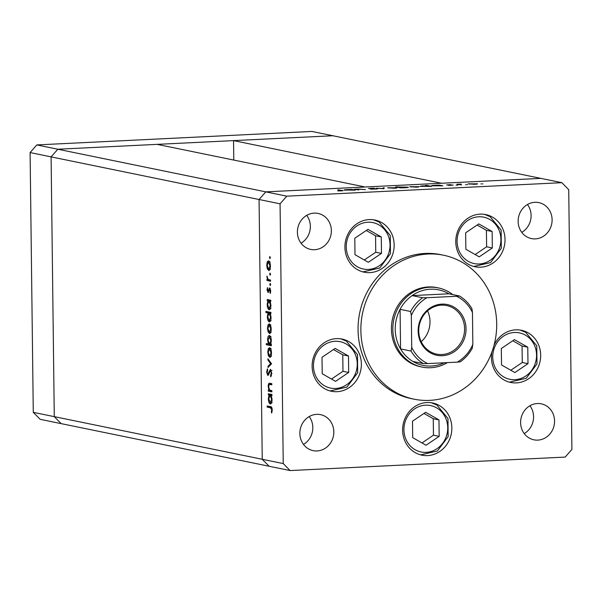 <?xml version="1.0" encoding="UTF-8"?>
<svg xmlns="http://www.w3.org/2000/svg" width="602" height="602" viewBox="0 0 602 602"><rect width="100%" height="100%" fill="white"/><g stroke="black" fill="none" stroke-linecap="round" stroke-linejoin="round"><path stroke-width="0.9" d="M561.847 182.677L540.837 178.373L265.768 191.865L365.098 186.989L157.137 144.36L57.807 149.228L51.102 156.881L54.278 416.644L61.163 423.627L54.278 416.644L51.102 156.881L57.807 149.228L332.883 135.743L233.553 140.612L441.507 183.241L540.837 178.373L311.874 131.439L36.805 144.924L30.1 152.577L33.276 412.34L40.153 419.323L290.126 470.561L565.195 457.076L571.9 449.423L568.724 189.66L561.847 182.677L286.77 196.169L280.065 203.815L283.241 463.578L290.126 470.561M286.77 196.169L265.768 191.865L259.063 199.51L265.768 191.865L36.805 144.924M30.1 152.577L259.063 199.51L262.239 459.273L269.117 466.257L262.239 459.273L33.276 412.34M233.787 160.072L233.553 140.612M438.301 287.899L436.901 287.605A40.409 37.226 101.6 0 0 391.428 329.031A40.409 37.226 101.6 0 0 420.67 366.784L422.07 367.07A40.409 37.226 -78.4 0 1 392.828 329.317A40.409 37.226 -78.4 0 1 438.301 287.899A40.409 37.226 -78.4 0 1 452.734 294.596M496.703 323.861A73.474 67.68 101.6 0 0 443.539 255.218A73.474 67.68 101.6 0 0 360.869 330.528A73.474 67.68 101.6 0 0 414.033 399.171A73.474 67.68 101.6 0 0 496.703 323.861M443.539 255.218L440.739 254.646A73.474 67.68 101.6 0 0 358.062 329.949A73.474 67.68 101.6 0 0 411.226 398.599L414.033 399.171M344.916 247.317A26.631 24.531 101.6 0 0 364.187 272.194A26.631 24.531 101.6 0 0 394.159 244.901A26.631 24.531 101.6 0 0 374.88 220.016A26.631 24.531 101.6 0 0 344.916 247.317M455.782 241.876A26.631 24.531 101.6 0 0 475.053 266.761A26.631 24.531 101.6 0 0 505.018 239.461A26.631 24.531 101.6 0 0 485.746 214.575A26.631 24.531 101.6 0 0 455.782 241.876M491.894 352.072A26.631 24.531 101.6 0 0 491.428 357.58A26.631 24.531 101.6 0 0 510.699 382.466A26.631 24.531 101.6 0 0 540.671 355.165A26.631 24.531 101.6 0 0 521.4 330.28A26.631 24.531 101.6 0 0 494.039 345.239M402.618 430.272A26.631 24.531 101.6 0 0 421.889 455.157A26.631 24.531 101.6 0 0 451.854 427.856A26.631 24.531 101.6 0 0 432.582 402.971A26.631 24.531 101.6 0 0 402.618 430.272M312.129 366.37A26.631 24.531 101.6 0 0 331.401 391.255A26.631 24.531 101.6 0 0 361.373 363.954A26.631 24.531 101.6 0 0 342.102 339.077A26.631 24.531 101.6 0 0 312.129 366.37M554.562 420.986A18.369 16.924 -78.4 0 1 533.891 439.814A18.369 16.924 -78.4 0 1 520.602 422.657A18.369 16.924 -78.4 0 1 541.273 403.829A18.369 16.924 -78.4 0 1 554.562 420.986M529.933 405.748A18.369 16.924 -78.4 0 1 533.56 416.682A18.369 16.924 -78.4 0 1 524.229 433.591M331.363 230.589A18.369 16.924 -78.4 0 1 310.7 249.416A18.369 16.924 -78.4 0 1 297.403 232.252A18.369 16.924 -78.4 0 1 318.074 213.424A18.369 16.924 -78.4 0 1 331.363 230.589M306.734 215.35A18.369 16.924 -78.4 0 1 310.361 226.284A18.369 16.924 -78.4 0 1 301.03 243.193M518.141 221.431A18.369 16.924 101.6 0 0 531.438 238.588A18.369 16.924 101.6 0 0 552.102 219.76A18.369 16.924 101.6 0 0 538.813 202.603A18.369 16.924 101.6 0 0 518.141 221.431M521.768 232.364A18.369 16.924 101.6 0 0 531.099 215.456A18.369 16.924 101.6 0 0 527.472 204.522M299.864 433.478A18.369 16.924 101.6 0 0 313.153 450.642A18.369 16.924 101.6 0 0 333.824 431.815A18.369 16.924 101.6 0 0 320.535 414.65A18.369 16.924 101.6 0 0 299.864 433.478M303.491 444.411A18.369 16.924 101.6 0 0 312.822 427.51A18.369 16.924 101.6 0 0 309.195 416.569M271.878 390.721L271.886 391.864L268.311 391.134L268.296 389.983L268.943 390.119L268.191 386.409C268.311 383.865 268.906 382.827 269.959 383.286L271.788 383.655L271.803 384.806L269.305 384.43L268.627 386.702L269.621 390.081L271.878 390.721M269.448 383.241L269.959 383.286M271.005 384.347L269.305 384.43M267.785 374.324L270.418 369.297L271.788 373.225L270.765 376.897L270.501 375.761L271.284 373.12L270.426 370.441L268.552 374.911L267.815 375.475L266.633 372.081L267.423 368.845L267.732 369.944L267.137 372.314L267.785 374.324L268.801 374.278M271.306 370.396L269.944 370.802M271.547 363.796L268.018 367.491L268.003 366.249L270.576 363.676L267.928 360.034L267.913 358.792L271.547 363.796M270.072 357.332L268.402 355.812L267.77 352.125L268.311 348.693L269.576 347.67C270.712 348.174 271.344 349.912 271.479 352.885C271.419 355.827 270.825 357.317 269.688 357.355L269.892 357.37M269.779 333.531L268.116 332.003L267.476 328.316L268.025 324.884L269.282 323.861C270.418 324.365 271.05 326.103 271.186 329.076C271.126 332.018 270.531 333.508 269.403 333.553L269.598 333.568M267.867 300.812L267.205 300.676L267.19 299.525L270.772 300.263L270.787 301.406L270.163 301.286L270.892 305.244C270.825 308.194 270.223 309.699 269.086 309.744C267.958 309.202 267.318 307.441 267.183 304.446L267.867 300.812L269.561 300.729L267.205 300.676M270.313 257.671L269.914 258.657L269.493 257.505L269.892 256.52L270.313 257.671M283.241 463.578L262.239 459.273L259.063 199.51L280.065 203.815M269.011 270.494L267.341 268.966L266.709 265.279L267.25 261.847L268.515 260.824C269.651 261.328 270.283 263.066 270.418 266.039C270.358 268.981 269.764 270.471 268.627 270.509L268.831 270.524M270.516 274.249L270.117 275.234L269.696 274.083L270.095 273.105L270.516 274.249M270.524 280.065L270.539 281.217L266.957 280.479L266.942 279.336L267.469 279.441L266.964 276.062L268.086 279.366L270.524 280.065M270.644 284.595L270.245 285.581L269.824 284.43L270.223 283.444L270.644 284.595M268.191 292.474L267.01 289.923L267.491 287.636L267.943 291.33L269.651 287.914L270.719 290.864L270.268 293.445L269.681 289.065L267.98 292.482L268.522 292.166M267.943 291.33L268.906 291.044M270.05 288.185L269.102 288.238L269.651 287.914M269.621 289.065L270.456 289.02L269.342 289.314M268.04 312.965L265.903 312.528L265.888 311.377L270.915 312.408L270.93 313.559L270.313 313.431L271.043 317.389C270.975 320.347 270.373 321.844 269.237 321.889C268.101 321.348 267.469 319.587 267.333 316.599L268.04 312.965L269.741 312.882L265.903 312.528M270.652 344.449L271.314 344.585L271.329 345.736L266.302 344.705L266.287 343.554L268.379 343.983L267.619 340.025C267.687 337.067 268.289 335.57 269.425 335.517C270.561 336.059 271.193 337.82 271.329 340.815L270.652 344.449M269.019 395.047L268.357 394.904L268.341 393.761L271.923 394.491L271.938 395.642L271.314 395.514L272.044 399.48C271.976 402.429 271.374 403.927 270.238 403.972C269.109 403.438 268.469 401.669 268.334 398.682L269.019 395.047L270.712 394.957L268.357 394.904M271.735 409.811L270.448 407.78L267.19 407.118L267.175 405.966L270.486 406.643C271.457 406.493 272.044 407.607 272.239 409.985L271.705 412.957L271.321 412.197L271.735 409.811L272.232 409.789M358.882 189.961L354.232 189.284L358.544 189.051L365.437 189.645L358.8 189.156L356.79 189.495L358.882 189.961M377.341 188.975L370.584 189.148L376.265 188.802L368.409 188.509L374.188 188.148L369.455 188.456L377.589 188.862M383.873 188.735L376.175 188.208L382.819 188.539L383.098 187.869L384.257 187.809L383.873 188.735M396.726 187.99L396.718 187.658C397.606 187.899 396.718 188.102 394.077 188.253L387.65 187.779L397.102 187.816M418.819 186.906L418.819 186.575C419.699 186.816 418.819 187.019 416.17 187.169L409.744 186.695L419.195 186.733M431.905 185.928C431.055 185.679 431.965 185.476 434.621 185.326L439.264 185.115L442.846 185.845L431.529 185.77M482.3 183.926L482.879 183.866M480.9 183.888L481.487 183.934M477.183 184.046L477.175 183.708C478.063 183.956 477.175 184.152 474.534 184.31L468.108 183.828L477.559 183.873M466.911 184.679L467.491 184.618M465.512 184.648L466.091 184.694M461.591 184.927L456.941 184.242L461.117 184.054L459.349 184.415L461.591 184.927M457.46 185.145L458.047 185.085M456.06 185.107L456.647 185.153M446.842 184.964L450.83 184.656L447.896 184.904L453.148 185.092L448.671 185.454L452.102 185.153L446.631 184.874M448.543 184.754L447.896 185.062M420.625 186.477C419.782 186.229 420.685 186.033 423.341 185.875L427.616 185.86L425.479 185.424L426.54 185.371L431.566 186.402L420.256 186.319M407.998 187.425L407.99 187.102C408.841 187.35 407.938 187.546 405.274 187.704L400.639 187.914L395.604 186.883L408.367 187.26M344.434 190.217C343.591 189.969 344.494 189.765 347.151 189.615L351.794 189.404L355.376 190.134L344.058 190.059M342.207 190.789L342.207 190.375C343.509 190.563 343.163 190.721 341.153 190.864L337.714 190.887L341.086 190.42L337.827 189.75L342.989 190.616M340.709 190.887L341.086 190.42M476.114 183.76L469.259 184.099L476.114 183.76L476.4 184.167M439.994 185.529L432.973 185.875L439.994 185.529L440.295 185.928M428.722 186.086L421.693 186.424L428.722 186.086L429.023 186.485M417.75 186.628L410.895 186.959L417.75 186.628L418.044 187.034M399.615 187.704L406.929 187.154L402.016 187.034L399.909 187.764M407.2 187.553L406.929 187.154M395.657 187.711L388.802 188.042L395.657 187.711L395.943 188.117M383.105 188.704L383.098 187.869M352.524 189.818L345.503 190.164L352.524 189.818L352.832 190.217M270.306 257.46L269.493 257.505M268.033 268.928L267.341 268.966M267.145 265.256L266.709 265.279M268.883 261.938L267.25 261.847M268.951 261.765L269.199 261.298M269.628 269.952L269.245 269.35M269.591 261.923L270.072 261.878M270.411 265.933L269.974 265.956L268.53 261.975L267.145 265.377L268.62 269.357L270.479 269.29M268.62 269.357L269.974 265.956M270.509 274.045L269.696 274.083M270.531 280.78L266.957 280.479M268.658 280.397L268.642 279.644M268.146 279.411L267.469 279.441M267.311 277.018L266.852 277.04M270.629 284.385L269.824 284.43M267.446 289.901L267.01 289.923M269.184 289.788L268.62 289.818M270.561 292.58L269.922 292.61M270.719 290.811L270.275 290.834M268.898 300.594L268.891 299.871M270.78 301.248L270.163 301.286M270.095 309.18L269.726 308.578M267.627 304.424L267.183 304.446M270.78 300.985L270.388 300.977M270.892 305.094L270.456 305.116L269.004 301.045L267.627 304.522L269.079 308.593L270.93 308.517M269.079 308.593L270.456 305.116M270.411 308.525L269.342 308.578M267.604 312.446L267.597 311.731M270.93 313.401L270.313 313.431M270.245 321.325L269.877 320.723M267.777 316.577L267.333 316.599M270.93 313.13L270.539 313.123M271.035 317.239L270.599 317.262L269.147 313.19L267.777 316.675L269.229 320.738L271.073 320.663M269.229 320.738L270.599 317.262M270.561 320.678L269.493 320.731M268.801 331.973L268.116 332.003M267.92 328.301L267.476 328.316M269.651 324.975L268.025 324.884M269.719 324.802L269.974 324.335M270.396 332.989L270.02 332.387M270.358 324.96L270.84 324.922M271.186 328.97L270.742 328.993L269.297 325.012L267.92 328.414L269.387 332.402L271.254 332.327M269.387 332.402L270.742 328.993M271.321 345.3L266.302 344.705M267.995 344.622L267.988 343.908M269.064 343.953L268.379 343.983M268.063 340.002L267.619 340.025M269.801 336.638L270.117 335.999M270.486 336.616L269.433 336.668L268.063 340.138L269.515 344.216L271.374 344.148M269.515 344.216L270.892 340.74L269.282 336.661L270.983 336.578M271.329 340.717L270.892 340.74M269.094 355.774L268.402 355.812M268.206 352.102L267.77 352.125M269.944 348.784L268.311 348.693M270.012 348.603L270.26 348.144M270.689 356.798L270.306 356.196M270.652 348.769L271.133 348.724M271.472 352.78L271.035 352.802L269.591 348.821L268.206 352.223L269.681 356.203L271.54 356.128M269.681 356.203L271.035 352.802M269.327 366.182L268.003 366.249M271.434 363.631L270.576 363.676M268.785 359.996L267.928 360.034M271.434 375.716L270.501 375.761M271.788 373.097L271.284 373.12M267.137 372.059L266.633 372.081M268.801 374.271L267.92 374.316M269.019 373.579L268.402 373.609M269.485 371.953L268.868 371.983M271.886 391.435L268.311 391.134M270.005 391.052L269.997 390.292M269.621 390.081L268.943 390.119M268.627 386.386L268.191 386.409M270.095 384.362L270.561 383.406M270.05 394.822L270.042 394.107M271.931 395.484L271.314 395.514M271.246 403.408L270.877 402.806M268.778 398.659L268.334 398.682M271.931 395.221L271.54 395.205M272.044 399.322L271.607 399.344L270.155 395.273L268.778 398.757L270.23 402.828L272.081 402.753M270.23 402.828L271.607 399.344M271.562 402.761L270.494 402.813M271.833 407.637L267.19 407.118M268.883 407.035L268.876 406.312M271.969 412.167L271.321 412.197M272.224 410.609L271.675 410.639M466.031 328.752A25.901 23.854 -78.4 0 1 442.402 355.714A25.901 23.854 -78.4 0 1 418.149 331.1A25.901 23.854 -78.4 0 1 441.77 304.13A25.901 23.854 -78.4 0 1 466.031 328.752M418.744 330.957A24.795 22.846 101.6 0 0 436.691 354.126A24.795 22.846 101.6 0 0 464.593 328.715A24.795 22.846 101.6 0 0 446.646 305.545A24.795 22.846 101.6 0 0 418.744 330.957M421.212 341.703A24.795 22.846 101.6 0 0 430.001 321.618A24.795 22.846 101.6 0 0 427.533 310.873M410.587 311.49L400.082 309.338L400.563 348.912L411.068 351.064L411.723 347.369A36.737 33.84 101.6 0 0 427.691 363.578L457.294 362.126A36.737 33.84 101.6 0 0 472.848 344.374L472.457 312.476A36.737 33.84 101.6 0 0 456.489 296.267L426.886 297.719A36.737 33.84 101.6 0 0 411.332 315.471L410.587 311.49A38.573 35.533 -78.4 0 1 422.619 297.749L412.114 295.597L448.851 293.799A38.573 35.533 101.6 0 0 412.114 295.597A38.573 35.533 101.6 0 0 400.082 309.338A38.573 35.533 101.6 0 0 395.228 329.377A38.573 35.533 101.6 0 0 400.563 348.912A38.573 35.533 101.6 0 0 412.919 361.456A38.573 35.533 101.6 0 0 444.321 362.758M447.414 362.607A40.409 37.226 -78.4 0 1 422.07 367.07M472.848 344.374L472.194 348.069M472.457 312.476L471.915 308.691C468.762 303.31 464.593 299.074 459.416 295.973L456.489 296.267M448.851 293.799L459.356 295.951M422.619 297.749L426.886 297.719M411.332 315.471L411.723 347.369M427.691 363.578L423.424 363.608A38.573 35.533 -78.4 0 1 411.068 351.064M412.919 361.456L423.424 363.608M457.294 362.126L460.221 361.855C465.354 358.243 469.432 353.577 472.45 347.866M354.796 238.234L354.999 254.699L368.334 262.284L381.472 253.404L381.269 236.94L367.935 229.354L354.796 238.234M364.293 259.981L375.753 252.23L375.558 235.766L366.264 230.483M375.558 235.766L381.269 236.94M375.753 252.23L381.472 253.404M465.662 232.801L465.865 249.266L479.2 256.843L492.331 247.964L492.135 231.499L478.801 223.921L465.662 232.801M475.159 254.548L486.619 246.79L486.416 230.333L477.13 225.05M486.416 230.333L492.135 231.499M486.619 246.79L492.331 247.964M322.017 357.295L322.22 373.759L335.555 381.344L348.686 372.457L348.483 356L335.148 348.415L322.017 357.295M331.506 379.042L342.974 371.291L342.771 354.826L333.485 349.544M342.771 354.826L348.483 356M342.974 371.291L348.686 372.457M412.498 421.189L412.701 437.654L426.035 445.239L439.174 436.36L438.971 419.895L425.637 412.31L412.498 421.189M421.994 442.937L433.455 435.186L433.259 418.721L423.966 413.439M433.259 418.721L438.971 419.895M433.455 435.186L439.174 436.36M501.315 348.505L501.519 364.962L514.853 372.548L527.984 363.668L527.781 347.203L514.447 339.618L501.315 348.505M510.805 370.253L522.273 362.494L522.069 346.03L512.784 340.747M522.069 346.03L527.781 347.203M522.273 362.494L527.984 363.668M271.863 407.712L270.448 407.78M378.839 224.847A23.696 21.83 101.6 0 0 349.025 234.953A23.696 21.83 101.6 0 0 357.43 266.791A23.696 21.83 101.6 0 0 387.252 256.685A23.696 21.83 101.6 0 0 378.839 224.847M362.938 271.901L379.704 268.025L390.457 253.653L390.269 235.525L379.17 222.063L373.624 219.79A26.631 24.531 -78.4 0 1 379.042 222.018M489.704 219.406A23.696 21.83 101.6 0 0 459.883 229.512A23.696 21.83 101.6 0 0 468.296 261.358A23.696 21.83 101.6 0 0 498.11 251.252A23.696 21.83 101.6 0 0 489.704 219.406M473.804 266.468L490.57 262.592L501.323 248.22L501.135 230.084L490.036 216.622L484.49 214.357A26.631 24.531 -78.4 0 1 489.908 216.577M346.052 343.908A23.696 21.83 101.6 0 0 316.238 354.006A23.696 21.83 101.6 0 0 324.651 385.852A23.696 21.83 101.6 0 0 354.465 375.746A23.696 21.83 101.6 0 0 346.052 343.908M330.159 390.961L346.925 387.086L357.678 372.713L357.483 354.586L346.383 341.123L340.837 338.851A26.631 24.531 -78.4 0 1 346.263 341.071M436.54 407.802A23.696 21.83 101.6 0 0 406.719 417.908A23.696 21.83 101.6 0 0 415.132 449.747A23.696 21.83 101.6 0 0 444.946 439.648A23.696 21.83 101.6 0 0 436.54 407.802M420.64 454.864L437.406 450.988L448.159 436.608L447.971 418.48L436.871 405.018L431.325 402.753A26.631 24.531 -78.4 0 1 436.743 404.973M525.35 335.111A23.696 21.83 101.6 0 0 495.536 345.217A23.696 21.83 101.6 0 0 503.949 377.055A23.696 21.83 101.6 0 0 533.763 366.957A23.696 21.83 101.6 0 0 525.35 335.111M509.458 382.172L526.223 378.297L536.976 363.924L536.781 345.789L525.681 332.327L520.136 330.062A26.631 24.531 -78.4 0 1 525.561 332.281M270.343 370.441L272.044 370.358M269.5 384.392L271.201 384.309"/></g></svg>
